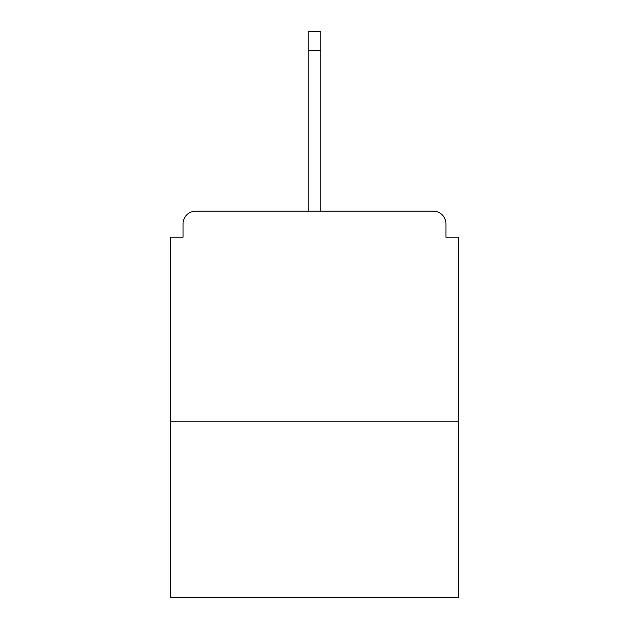 <?xml version="1.0" encoding="UTF-8"?>
<svg xmlns="http://www.w3.org/2000/svg" width="629" height="629" viewBox="0 0 629 629"><rect width="100%" height="100%" fill="white"/><g stroke="black" fill="none" stroke-linecap="round" stroke-linejoin="round"><path stroke-width="0.94" d="M445.945 237.227L445.945 223.79L445.945 237.227L458.541 237.227L458.541 597.55L170.459 597.55L170.459 237.227L183.055 237.227L183.055 223.79L183.055 237.227M458.541 421.171L170.459 421.171M445.945 223.79A12.596 12.596 0 0 0 433.35 211.195L195.65 211.195A12.596 12.596 0 0 0 183.055 223.79M433.35 211.195L368.256 211.195M260.744 211.195L195.65 211.195M320.798 50.768L308.202 50.768L308.202 31.45L320.798 31.45L320.798 211.195M308.202 50.768L308.202 211.195"/></g></svg>
